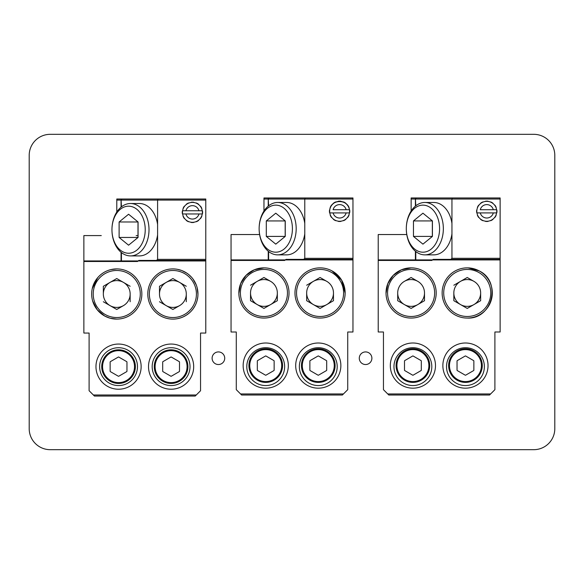 <?xml version="1.0" encoding="UTF-8"?>
<svg xmlns="http://www.w3.org/2000/svg" width="584" height="584" viewBox="0 0 584 584"><rect width="100%" height="100%" fill="white"/><g stroke="black" fill="none" stroke-linecap="round" stroke-linejoin="round"><path stroke-width="0.88" d="M183.245 208.51L183.062 208.4A10.176 10.176 90 0 1 184.318 206.218L184.507 206.327M205.78 200.078L157.592 200.078L157.592 259.354L156.527 260.42L205.78 260.42L205.78 199.013L143.248 199.013M130.48 203.517A26.2 18.527 -90 0 0 111.953 229.716A26.2 18.527 -90 0 0 121.596 252.704A26.2 18.527 -90 0 0 130.48 255.909A26.2 18.527 -90 0 0 148.431 236.199A26.2 18.527 -90 0 0 139.364 206.729A26.2 18.527 -90 0 0 130.48 203.517L139.437 203.517A26.2 18.527 90 0 1 148.321 206.729A26.2 18.527 90 0 1 157.592 224.519M157.592 234.907A26.2 18.527 90 0 1 139.437 255.909L130.48 255.909M158.038 199.013L122.195 199.013A1.066 0.752 90 0 0 121.435 200.078L157.592 200.078L158.038 199.013L121.063 199.013L121.435 206.853M116.793 199.013L121.063 199.013L116.793 199.013L116.793 212.065M205.78 235.053L205.78 235.586M205.78 331.975L205.78 332.515M121.435 252.58L121.435 260.953A0.533 0.38 -90 0 1 121.063 261.486L121.063 260.953L138.262 260.953L137.51 261.486L83.87 261.486L83.87 333.048L89.104 333.048L89.104 390.718L94.44 396.061L195.209 396.061L200.546 390.718L200.546 333.048L205.78 333.048L205.78 260.42L156.527 260.42M205.78 260.953L138.262 260.953L138.795 260.42L205.78 260.42M83.87 261.486L137.51 261.486L83.87 261.486L83.87 235.586L101.28 235.586M141.138 366.635A22.586 22.586 -90 0 0 118.552 344.049A22.586 22.586 -90 0 0 95.966 366.635A22.586 22.586 -90 0 0 118.552 389.221A22.586 22.586 -90 0 0 141.138 366.635M172.864 319.105A25.097 25.097 90 0 1 147.788 294.007A25.097 25.097 90 0 1 172.864 268.91A25.097 25.097 -90 0 0 172.864 268.91A25.097 25.097 -90 0 1 197.961 294.007A25.097 25.097 -90 0 1 172.871 319.105A25.097 25.097 -90 0 0 172.871 319.105M110.164 318.229L116.749 319.105A25.097 25.097 90 0 1 91.666 294.007A25.097 25.097 90 0 1 116.756 268.91L110.887 269.611M116.749 319.105L116.749 319.105A25.097 25.097 -90 0 0 141.854 294.007A25.097 25.097 -90 0 0 116.756 268.91L116.749 268.91M193.684 366.635A22.586 22.586 -90 0 0 171.097 344.049A22.586 22.586 -90 0 0 148.511 366.635A22.586 22.586 -90 0 0 171.097 389.221A22.586 22.586 -90 0 0 193.684 366.635M136.16 235.586L138.072 235.586M137.474 366.635A18.922 18.922 180 0 1 118.552 385.557A18.922 18.922 180 0 1 99.63 366.642A18.922 18.922 180 0 1 118.552 347.714A18.922 18.922 180 0 1 137.474 366.635A18.922 18.922 180 0 1 118.552 385.557A18.922 18.922 180 0 1 99.63 366.635M101.733 366.635A16.819 16.819 -0 0 0 118.552 383.454A16.819 16.819 -0 0 0 135.371 366.635L135.371 366.635A16.819 16.819 -0 0 1 118.552 383.454A16.819 16.819 -0 0 1 101.733 366.635L101.733 366.635A16.819 16.819 180 0 1 118.552 349.816A16.819 16.819 180 0 1 135.371 366.635M126.962 371.307L126.962 361.971A9.621 9.621 -0 0 0 126.801 361.686L118.713 357.021L126.801 361.686A9.621 9.621 -0 0 1 126.962 361.971L126.962 371.307A9.621 9.621 -0 0 1 126.801 371.585L118.713 376.257A9.621 9.621 -0 0 1 118.391 376.257L110.303 371.585A9.621 9.621 -0 0 1 110.142 371.307L110.142 361.971A9.621 9.621 -0 0 1 110.303 361.686A9.621 9.621 -0 0 0 110.142 361.971M118.713 357.021A9.621 9.621 -0 0 0 118.391 357.021L110.303 361.686L118.391 357.021A9.621 9.621 -0 0 1 118.713 357.021M161.607 314.659A23.528 23.528 -86.5 0 1 152.242 282.729A23.528 23.528 -86.5 0 1 184.164 273.363A23.528 23.528 -86.5 0 1 193.538 305.286A23.528 23.528 -86.5 0 1 161.607 314.659M186.931 273.224L181.989 270.626M181.653 270.502L177.507 269.348M177.405 269.326L176.28 269.144M175.142 269.012L174.003 268.939M174.047 319.083L175.222 318.995M176.397 318.857L177.565 318.66M177.755 318.623L180.836 317.805M183.347 316.813L186.318 315.199M186.318 315.192L189.041 313.199M191.012 311.345L191.698 310.6M191.698 310.593L193.173 308.753M193.18 308.746L194.968 305.885M196.122 303.439L196.479 302.497M196.487 302.49L197.173 300.234M197.18 300.227L197.793 296.906M197.961 294.212L197.107 287.518M196.268 284.948L193.012 279.05M191.282 276.969L188.829 274.648M188.829 274.641L186.938 273.232M159.483 294.007L159.483 286.269L159.483 294.007A13.403 13.403 93.5 0 0 166.185 305.614L172.886 309.483L179.617 305.607A13.403 13.403 93.5 0 0 186.289 294.117L186.289 301.745L186.289 294.117A13.403 13.403 93.5 0 0 186.289 294.11L186.289 293.905A13.403 13.403 93.5 0 0 179.675 282.452L172.886 278.531L159.483 286.269L172.886 278.531L179.5 282.349A13.403 13.403 93.5 0 0 159.483 294.007M159.483 301.745L166.185 305.614A13.403 13.403 93.5 0 0 179.565 305.629L172.886 309.483L159.483 301.745M186.289 286.269L179.675 282.452L186.289 286.269M179.31 282.247A13.403 13.403 93.5 0 0 161.126 287.583A13.403 13.403 93.5 0 0 166.462 305.775M110.836 269.618L110.084 269.815M97.703 277.677L92.235 288.671M92.644 300.942L97.17 309.695L104.718 316.032L109.836 318.134M105.47 314.659A23.528 23.528 -86.5 0 1 96.105 282.729A23.528 23.528 -86.5 0 1 128.035 273.363A23.528 23.528 -86.5 0 1 137.401 305.286A23.528 23.528 -86.5 0 1 105.47 314.659M103.346 294.007L103.346 286.269L103.346 294.007A13.403 13.403 93.5 0 0 110.047 305.614L116.749 309.483L123.48 305.607A13.403 13.403 93.5 0 0 130.152 294.117L130.152 301.745L130.152 294.117A13.403 13.403 93.5 0 0 130.152 294.11L130.152 293.905A13.403 13.403 93.5 0 0 123.545 282.452L116.749 278.531L103.346 286.269L116.749 278.531L123.363 282.349A13.403 13.403 93.5 0 0 103.346 294.007M103.346 301.745L110.047 305.614A13.403 13.403 93.5 0 0 123.428 305.629L116.749 309.483L103.346 301.745M130.152 286.269L123.545 282.452L130.152 286.269M123.18 282.247A13.403 13.403 93.5 0 0 104.989 287.583A13.403 13.403 93.5 0 0 110.325 305.775M190.019 366.635A18.922 18.922 180 0 1 171.097 385.557A18.922 18.922 180 0 1 152.176 366.642A18.922 18.922 180 0 1 171.097 347.714A18.922 18.922 180 0 1 190.019 366.635A18.922 18.922 180 0 1 171.097 385.557A18.922 18.922 180 0 1 152.176 366.635M154.278 366.635A16.819 16.819 -0 0 0 171.097 383.454A16.819 16.819 -0 0 0 187.917 366.635L187.917 366.635A16.819 16.819 -0 0 1 171.097 383.454A16.819 16.819 -0 0 1 154.278 366.635L154.278 366.635A16.819 16.819 180 0 1 171.097 349.816A16.819 16.819 180 0 1 187.917 366.635M179.507 371.307L179.507 361.971A9.621 9.621 -0 0 0 179.346 361.686L171.258 357.021L179.346 361.686A9.621 9.621 -0 0 1 179.507 361.971L179.507 371.307A9.621 9.621 -0 0 1 179.346 371.585L171.258 376.249A9.621 9.621 -0 0 1 170.937 376.249L162.848 371.585A9.621 9.621 -0 0 1 162.688 371.307L162.688 361.971A9.621 9.621 -0 0 1 162.848 361.686A9.621 9.621 -0 0 0 162.688 361.971M171.258 357.021A9.621 9.621 -0 0 0 170.937 357.021L162.848 361.686L170.937 357.021A9.621 9.621 -0 0 1 171.258 357.021M120.618 250.361A23.528 16.637 90 0 1 111.953 229.716A23.528 16.637 90 0 1 136.568 209.065A23.528 16.637 90 0 1 143.19 240.995A23.528 16.637 90 0 1 120.618 250.361M119.114 229.716L119.114 221.978L137.992 221.978L137.992 237.454L119.114 237.454L119.114 229.716M119.114 237.454L128.589 245.192L138.072 237.454L138.072 221.978L128.589 214.24L119.114 221.978M138.072 228.03A13.403 9.475 -90 0 0 137.992 229.716A13.403 9.475 -90 0 0 138.072 231.403M202.312 213.62L202.524 213.62A10.176 10.176 90 0 0 202.524 211.094L202.312 211.094M201.619 216.204L201.808 216.314A10.176 10.176 90 0 1 200.546 218.496L200.356 218.387A9.957 9.957 90 0 0 201.619 216.204M198.465 220.285L198.575 220.467A10.176 10.176 90 0 1 196.385 221.73L196.282 221.54A9.957 9.957 90 0 0 198.465 220.285M191.172 222.234L191.172 222.453A10.176 10.176 90 0 0 193.691 222.453L193.691 222.234M188.588 221.54L188.479 221.73A10.176 10.176 90 0 1 186.296 220.467L186.398 220.285M184.507 218.387L184.318 218.496A10.176 10.176 90 0 1 183.062 216.314L183.245 216.204M182.551 211.094L182.339 211.094A10.176 10.176 90 0 0 182.339 213.62L182.551 213.62M197.209 203.619A9.957 9.957 90 0 1 198.465 204.429L198.575 204.247A10.176 10.176 90 0 0 196.385 202.984L196.282 203.174A9.957 9.957 90 0 1 202.261 210.758L198.94 210.758A6.701 6.701 -90 0 0 185.924 210.758L182.602 210.758A9.957 9.957 90 0 1 197.209 203.619M200.356 206.327A9.957 9.957 90 0 1 201.619 208.51L201.808 208.4A10.176 10.176 90 0 0 200.546 206.218L200.356 206.327M186.398 204.429L186.296 204.247A10.176 10.176 90 0 1 188.479 202.984L188.588 203.174M191.172 202.48A9.957 9.957 90 0 1 193.691 202.48L193.691 202.261A10.176 10.176 90 0 0 191.172 202.261L191.172 202.48M202.261 213.963A9.957 9.957 -90 0 0 202.261 210.758L182.602 210.758A9.957 9.957 90 0 0 182.602 213.963L185.924 213.963L182.602 213.963A9.957 9.957 90 0 0 202.261 213.963L185.924 213.963A6.701 6.701 -90 0 0 198.94 213.963L202.261 213.963M352.962 199.034L304.775 199.034L304.775 258.31L303.709 259.376L352.962 259.376L352.962 197.969L305.22 197.969L352.962 197.969M349.495 210.05L349.707 210.05A10.176 10.176 180 0 1 349.707 212.576L349.707 212.576A10.176 10.176 -0 0 0 349.787 211.379M348.984 207.357L348.984 207.357A10.176 10.176 180 0 0 347.728 205.174L347.538 205.283M345.75 203.203L345.75 203.203A10.176 10.176 180 0 0 343.567 201.94L343.458 202.13M333.471 203.203L333.471 203.203A10.176 10.176 180 0 1 335.661 201.94L335.763 202.13M330.237 207.357L330.237 207.357A10.176 10.176 180 0 1 331.5 205.174L331.69 205.283M329.734 210.05L329.522 210.05A10.176 10.176 180 0 0 329.522 212.576L329.522 212.576A10.176 10.176 180 0 1 329.442 211.379M330.237 215.27L330.427 215.16A9.957 9.957 180 0 0 331.69 217.343L331.5 217.452A10.176 10.176 180 0 1 330.237 215.27A10.176 10.176 180 0 0 331.5 217.452L331.69 217.343M333.471 219.423A10.176 10.176 180 0 0 335.661 220.686L335.661 220.686A10.176 10.176 180 0 1 333.471 219.423L333.581 219.241A9.957 9.957 180 0 0 334.836 220.051A9.957 9.957 180 0 1 329.785 209.714A9.957 9.957 180 0 1 349.444 209.714L346.122 209.714A6.701 6.701 -0 0 0 333.106 209.714L346.122 209.714M338.355 221.409L338.355 221.409A10.176 10.176 180 0 0 340.873 221.409L340.873 221.19A9.957 9.957 180 0 1 338.355 221.19L338.355 221.409A10.176 10.176 180 0 0 340.873 221.409M343.567 220.686L343.567 220.686A10.176 10.176 180 0 0 345.75 219.423L345.75 219.423A10.176 10.176 180 0 1 343.567 220.686M343.458 220.496A9.957 9.957 180 0 0 345.648 219.241L345.75 219.423M347.728 217.452L347.728 217.452A10.176 10.176 180 0 0 348.984 215.27L348.984 215.27A10.176 10.176 180 0 1 347.728 217.452M347.538 217.343A9.957 9.957 180 0 0 348.801 215.16L348.984 215.27M277.663 202.473A26.2 18.527 -90 0 0 259.135 228.672A26.2 18.527 -90 0 0 268.779 251.66A26.2 18.527 -90 0 0 277.663 254.865A26.2 18.527 -90 0 0 295.606 235.155A26.2 18.527 -90 0 0 286.54 205.678A26.2 18.527 -90 0 0 277.663 202.473L286.62 202.473A26.2 18.527 90 0 1 295.497 205.678A26.2 18.527 90 0 1 304.775 223.475M304.775 233.863A26.2 18.527 90 0 1 286.62 254.865L277.663 254.865M352.962 330.938L352.962 331.471M352.962 332.004L352.962 259.376L285.978 259.376L352.962 259.376L285.978 259.376L284.685 260.442L231.052 260.442L231.052 332.004L236.286 332.004L236.286 389.674L240.557 393.944L343.458 393.944L347.728 389.674L347.728 332.004L352.962 332.004M305.22 197.969L269.377 197.969A1.066 0.752 90 0 0 268.618 199.034L304.775 199.034L305.22 197.969L268.238 197.969L268.618 205.809M288.321 365.591A22.586 22.586 -0 0 0 265.735 343.005A22.586 22.586 -0 0 0 243.148 365.591A22.586 22.586 -0 0 0 265.735 388.178A22.586 22.586 -0 0 0 288.321 365.591A22.586 22.586 180 0 0 265.735 343.005A22.586 22.586 180 0 0 243.148 365.591L243.148 365.591M320.039 318.061A25.097 25.097 180 0 1 294.971 292.964A25.097 25.097 180 0 1 320.039 267.866A25.097 25.097 -0 0 1 345.144 292.964A25.097 25.097 -0 0 1 320.039 318.061M289.029 292.964A25.097 25.097 -0 0 0 263.932 267.866A25.097 25.097 -0 0 1 289.029 292.964A25.097 25.097 -0 0 1 263.939 318.061L263.932 318.061A25.097 25.097 180 0 1 238.849 292.964A25.097 25.097 180 0 1 263.939 267.866L254.252 269.815L246.068 275.349L240.652 283.612L238.849 293.329M340.866 365.591A22.586 22.586 -0 0 0 318.28 343.005A22.586 22.586 -0 0 0 295.694 365.591A22.586 22.586 -0 0 0 318.28 388.178A22.586 22.586 -0 0 0 340.866 365.591A22.586 22.586 180 0 0 318.28 343.005A22.586 22.586 180 0 0 295.694 365.591L295.694 365.591M241.623 395.018L240.557 393.944L241.623 395.018L342.392 395.018L343.458 393.944L342.392 395.018L241.623 395.018L342.392 395.018M231.052 260.442L231.052 234.542L259.61 234.542M263.968 197.969L268.238 197.969L263.968 197.969L263.968 211.021M268.618 251.536L268.618 259.909A0.533 0.38 -90 0 1 268.253 260.442L268.238 259.909L352.962 259.909M284.642 366.635A18.922 18.922 180 0 1 265.72 385.557A18.922 18.922 180 0 1 246.798 366.635A18.922 18.922 180 0 1 265.72 347.714A18.922 18.922 180 0 1 284.642 366.635A18.922 18.922 180 0 1 265.72 385.557A18.922 18.922 180 0 1 246.798 366.635M248.915 365.591A16.819 16.819 -0 0 0 265.735 382.411A16.819 16.819 -0 0 0 282.554 365.591L282.554 365.591A16.819 16.819 -0 0 1 265.735 382.411A16.819 16.819 -0 0 1 248.915 365.591L248.915 365.591A16.819 16.819 180 0 1 265.735 348.772A16.819 16.819 180 0 1 282.554 365.591M274.144 370.256L274.144 360.919A9.621 9.621 -0 0 0 273.984 360.642L265.895 355.97L273.984 360.642A9.621 9.621 -0 0 1 274.144 360.919L274.144 370.256A9.621 9.621 -0 0 1 273.984 370.541L265.895 375.205A9.621 9.621 -0 0 1 265.574 375.205L257.486 370.541A9.621 9.621 -0 0 1 257.325 370.256L257.325 360.919A9.621 9.621 -0 0 1 257.486 360.642A9.621 9.621 -0 0 0 257.325 360.919L257.325 370.256M265.895 355.97A9.621 9.621 -0 0 0 265.574 355.97L257.486 360.642L265.574 355.97A9.621 9.621 -0 0 1 265.895 355.97M337.202 366.635A18.922 18.922 180 0 1 318.28 385.557A18.922 18.922 180 0 1 299.358 366.635A18.922 18.922 180 0 1 318.28 347.714A18.922 18.922 180 0 1 337.202 366.635A18.922 18.922 180 0 1 318.28 385.557A18.922 18.922 180 0 1 299.358 366.635M301.461 365.591A16.819 16.819 -0 0 0 318.28 382.411A16.819 16.819 -0 0 0 335.099 365.591L335.099 365.591A16.819 16.819 -0 0 1 318.28 382.411A16.819 16.819 -0 0 1 301.461 365.591L301.461 365.591A16.819 16.819 180 0 1 318.28 348.772A16.819 16.819 180 0 1 335.099 365.591M326.69 360.919A9.621 9.621 -0 0 0 326.529 360.642L318.441 355.977L326.529 360.642A9.621 9.621 -0 0 1 326.69 360.919L326.69 370.256A9.621 9.621 -0 0 1 326.529 370.541L318.441 375.205A9.621 9.621 -0 0 1 318.119 375.205L310.031 370.541A9.621 9.621 -0 0 1 309.87 370.256L309.87 360.919A9.621 9.621 -0 0 1 310.031 360.642A9.621 9.621 -0 0 0 309.87 360.919M318.441 355.977A9.621 9.621 -0 0 0 318.119 355.977L310.031 360.642L318.119 355.977A9.621 9.621 -0 0 1 318.441 355.977M308.79 313.615A23.528 23.528 180 0 1 299.424 281.685A23.528 23.528 180 0 1 331.347 272.319A23.528 23.528 180 0 1 340.713 304.242A23.528 23.528 180 0 1 308.79 313.615M345.137 293.11L341.669 280.232L332.099 270.954C328.339 268.91 324.317 267.881 320.039 267.866M326.843 304.534A13.403 13.403 0 0 0 333.471 293.073L333.471 292.861A13.403 13.403 0 0 0 326.858 281.408L320.068 277.488L313.367 281.357A13.403 13.403 0 0 0 306.666 292.964L306.666 300.702L306.666 292.964A13.403 13.403 0 0 0 313.367 304.571L320.068 308.44L333.471 300.702L333.471 293.073L333.471 300.702M306.666 300.702L313.367 304.571A13.403 13.403 0 0 0 326.697 304.614M313.367 281.357L306.666 285.226L320.068 277.488L326.682 281.305A13.403 13.403 0 0 0 313.367 281.357M314.331 305.133L312.367 303.994M326.712 281.327A13.403 13.403 0 0 0 306.666 292.964M333.471 292.861A13.403 13.403 0 0 0 326.828 281.393M252.653 313.615A23.528 23.528 180 0 1 243.287 281.685A23.528 23.528 180 0 1 275.21 272.319A23.528 23.528 180 0 1 284.583 304.242A23.528 23.528 180 0 1 252.653 313.615M270.706 304.534A13.403 13.403 0 0 0 277.334 293.073L277.334 292.861A13.403 13.403 0 0 0 270.721 281.408L263.932 277.488L257.23 281.357A13.403 13.403 0 0 0 250.529 292.964L250.529 300.702L250.529 292.964A13.403 13.403 0 0 0 257.23 304.571L263.932 308.44L277.334 300.702L277.334 293.073L277.334 300.702M250.529 300.702L257.23 304.571A13.403 13.403 0 0 0 270.56 304.614M257.23 281.357L250.529 285.226L263.932 277.488L270.545 281.305A13.403 13.403 0 0 0 257.23 281.357M258.201 305.133L256.23 303.994M270.582 281.327A13.403 13.403 0 0 0 250.529 292.964M277.334 292.861A13.403 13.403 0 0 0 270.691 281.393M267.8 249.317A23.528 16.637 90 0 1 261.172 217.394A23.528 16.637 90 0 1 283.751 208.021A23.528 16.637 90 0 1 290.372 239.951A23.528 16.637 90 0 1 267.8 249.317M266.297 228.672L266.297 220.934L285.174 220.934L285.174 236.411L266.297 236.411L266.297 228.672M266.297 236.411L275.772 244.148L285.248 236.411L285.248 220.934L280.451 217.014L275.772 213.197L266.297 220.934M285.248 226.986A13.403 9.475 -90 0 0 285.174 228.672A13.403 9.475 -90 0 0 285.248 230.359M335.763 220.496A9.957 9.957 180 0 1 334.836 220.051A9.957 9.957 180 0 0 349.444 212.919L349.444 212.919A9.957 9.957 -0 0 0 349.444 209.714L333.106 209.714M349.575 211.401A9.957 9.957 180 0 1 349.495 212.576M329.734 212.576A9.957 9.957 180 0 1 329.653 211.401M340.873 201.436L340.873 201.217A10.176 10.176 180 0 0 338.355 201.217L338.355 201.436M329.785 212.919L333.106 212.919A6.701 6.701 -0 0 0 346.122 212.919L333.106 212.919M349.444 212.919L346.122 212.919M500.13 199.027L451.943 199.027L451.943 258.303L450.877 259.376L500.13 259.376L500.13 197.961L452.388 197.961L500.13 197.961M496.663 210.05L496.874 210.05A10.176 10.176 180 0 1 496.874 212.569L496.874 212.569A10.176 10.176 -0 0 0 496.947 211.642M496.152 207.357L496.152 207.357A10.176 10.176 180 0 0 494.896 205.174L494.706 205.276M492.918 203.196L492.918 203.196A10.176 10.176 180 0 0 490.735 201.94L490.626 202.122M480.639 203.196L480.639 203.196A10.176 10.176 180 0 1 482.829 201.94L482.931 202.122M477.405 207.357L477.405 207.357A10.176 10.176 180 0 1 478.668 205.174L478.858 205.276M476.902 210.05L476.69 210.05A10.176 10.176 180 0 0 476.69 212.569L476.69 212.569A10.176 10.176 180 0 1 476.617 211.642M477.405 215.262L477.595 215.16A9.957 9.957 180 0 0 478.858 217.343L478.668 217.452A10.176 10.176 180 0 1 477.405 215.262A10.176 10.176 180 0 0 478.668 217.452L478.858 217.343M480.639 219.423A10.176 10.176 180 0 0 482.829 220.686L482.829 220.686A10.176 10.176 180 0 1 480.639 219.423L480.749 219.234A9.957 9.957 180 0 0 482.004 220.051A9.957 9.957 180 0 1 476.953 209.707A9.957 9.957 180 0 1 496.612 209.707L493.29 209.707A6.701 6.701 -0 0 0 480.274 209.707L493.29 209.707M485.523 221.402L485.523 221.402A10.176 10.176 180 0 0 488.041 221.402L488.041 221.19A9.957 9.957 180 0 1 485.523 221.19L485.523 221.402A10.176 10.176 180 0 0 488.041 221.402M490.735 220.686L490.735 220.686A10.176 10.176 180 0 0 492.918 219.423L492.918 219.423A10.176 10.176 180 0 1 490.735 220.686M490.626 220.496A9.957 9.957 180 0 0 492.816 219.234L492.918 219.423M494.896 217.452L494.896 217.452A10.176 10.176 180 0 0 496.152 215.262L496.152 215.262A10.176 10.176 180 0 1 494.896 217.452M494.706 217.343A9.957 9.957 180 0 0 495.969 215.16L496.152 215.262M424.831 202.473A26.2 18.527 -90 0 0 406.303 228.665A26.2 18.527 -90 0 0 415.947 251.66A26.2 18.527 -90 0 0 424.831 254.865A26.2 18.527 -90 0 0 442.774 235.148A26.2 18.527 -90 0 0 433.708 205.678A26.2 18.527 -90 0 0 424.831 202.473L433.788 202.473A26.2 18.527 90 0 1 442.665 205.678A26.2 18.527 90 0 1 451.943 223.475M451.943 233.863A26.2 18.527 90 0 1 433.788 254.865L424.831 254.865M453.593 197.961L480.822 197.961M500.13 234.009L500.13 234.542M500.13 330.931L500.13 331.464M500.13 331.997L500.13 259.376L433.146 259.376L500.13 259.376L433.146 259.376L431.853 260.442L378.22 260.442L378.22 331.997L383.454 331.997L383.454 389.674L387.725 393.944L490.626 393.944L494.896 389.674L494.896 331.997L500.13 331.997M452.388 197.961L416.545 197.961A1.066 0.752 90 0 0 415.786 199.027L451.943 199.027L452.388 197.961L415.406 197.961L415.786 205.802M435.489 365.584A22.586 22.586 -0 0 0 412.903 342.998A22.586 22.586 -0 0 0 390.316 365.584A22.586 22.586 -0 0 0 412.903 388.178A22.586 22.586 -0 0 0 435.489 365.584A22.586 22.586 180 0 0 412.903 342.998A22.586 22.586 180 0 0 390.316 365.584A22.586 22.586 180 0 1 390.316 365.584M467.207 318.061A25.097 25.097 180 0 1 442.139 292.964A25.097 25.097 180 0 1 467.207 267.866A25.097 25.097 -0 0 1 492.312 292.964A25.097 25.097 -0 0 1 467.207 318.061C492.239 319.514 501.919 281.692 479.267 270.947L468.12 267.881M436.197 292.964A25.097 25.097 -0 0 0 411.099 267.866A25.097 25.097 -0 0 1 436.197 292.964A25.097 25.097 -0 0 1 411.107 318.061L411.099 318.061A25.097 25.097 180 0 1 386.017 292.964A25.097 25.097 180 0 1 411.107 267.866L401.383 269.823L393.185 275.4L387.783 283.707L386.017 293.46M488.034 365.584A22.586 22.586 -0 0 0 465.448 342.998A22.586 22.586 -0 0 0 442.862 365.584A22.586 22.586 -0 0 0 465.448 388.178A22.586 22.586 -0 0 0 488.034 365.584A22.586 22.586 180 0 0 465.448 342.998A22.586 22.586 180 0 0 442.862 365.584A22.586 22.586 180 0 1 442.862 365.584M388.791 395.01L387.725 393.944L388.791 395.01L489.56 395.01L490.626 393.944L489.56 395.01L388.791 395.01L489.56 395.01M378.22 260.442L378.22 234.542L406.778 234.542M411.136 197.961L415.406 197.961L411.136 197.961L411.136 211.021M415.786 251.529L415.786 259.909A0.533 0.38 -90 0 1 415.414 260.442L415.406 259.909L500.13 259.909M393.966 366.635L393.966 366.635A18.922 18.922 180 0 1 412.888 347.714A18.922 18.922 180 0 1 431.81 366.635L431.81 366.635A18.922 18.922 180 0 1 412.888 385.557A18.922 18.922 180 0 1 393.966 366.635A18.922 18.922 180 0 0 412.888 385.557A18.922 18.922 180 0 0 431.81 366.635M396.083 365.584A16.819 16.819 -0 0 0 412.903 382.403A16.819 16.819 -0 0 0 429.722 365.584L429.722 365.584A16.819 16.819 -0 0 1 412.903 382.403A16.819 16.819 -0 0 1 396.083 365.584L396.083 365.584A16.819 16.819 180 0 1 412.903 348.765A16.819 16.819 180 0 1 429.722 365.584M421.312 360.919A9.621 9.621 -0 0 0 421.152 360.642L413.063 355.97L421.152 360.642A9.621 9.621 -0 0 1 421.312 360.919L421.312 370.256A9.621 9.621 -0 0 1 421.152 370.533L413.063 375.205A9.621 9.621 -0 0 1 412.742 375.205L404.654 370.533A9.621 9.621 -0 0 1 404.493 370.256L404.493 360.919A9.621 9.621 -0 0 1 404.654 360.642A9.621 9.621 -0 0 0 404.493 360.919L404.493 370.256M413.063 355.97A9.621 9.621 -0 0 0 412.742 355.97L404.654 360.642L412.742 355.97A9.621 9.621 -0 0 1 413.063 355.97M446.526 366.642L446.526 366.642A18.922 18.922 180 0 1 465.448 347.721A18.922 18.922 180 0 1 484.37 366.642L484.37 366.642A18.922 18.922 180 0 1 465.448 385.564A18.922 18.922 180 0 1 446.526 366.642A18.922 18.922 180 0 0 465.448 385.564A18.922 18.922 180 0 0 484.37 366.642M448.629 365.584A16.819 16.819 -0 0 0 465.448 382.403A16.819 16.819 -0 0 0 482.267 365.584L482.267 365.584A16.819 16.819 -0 0 1 465.448 382.403A16.819 16.819 -0 0 1 448.629 365.584L448.629 365.584A16.819 16.819 180 0 1 465.448 348.765A16.819 16.819 180 0 1 482.267 365.584M473.858 360.919A9.621 9.621 -0 0 0 473.697 360.642L465.609 355.97L473.697 360.642A9.621 9.621 -0 0 1 473.858 360.919L473.858 370.256A9.621 9.621 -0 0 1 473.697 370.533L465.609 375.205A9.621 9.621 -0 0 1 465.287 375.205L457.199 370.533A9.621 9.621 -0 0 1 457.038 370.256L457.038 360.919A9.621 9.621 -0 0 1 457.199 360.642A9.621 9.621 -0 0 0 457.038 360.919L457.038 370.256M465.609 355.97A9.621 9.621 -0 0 0 465.287 355.97L457.199 360.642L465.287 355.97A9.621 9.621 -0 0 1 465.609 355.97M455.958 313.608A23.528 23.528 180 0 1 446.592 281.685A23.528 23.528 180 0 1 478.515 272.312A23.528 23.528 180 0 1 487.881 304.242A23.528 23.528 180 0 1 455.958 313.608M473.989 304.541A13.403 13.403 0 0 0 480.639 293.066L480.639 292.854A13.403 13.403 0 0 0 474.026 281.408L467.236 277.488L460.535 281.357A13.403 13.403 0 0 0 453.834 292.964L453.834 300.702L453.834 292.964A13.403 13.403 0 0 0 460.535 304.571L467.236 308.44L480.639 300.702L480.639 293.066L480.639 300.702M453.834 300.702L460.535 304.571A13.403 13.403 0 0 0 473.887 304.6M460.535 281.357L453.834 285.226L467.236 277.488L473.85 281.305A13.403 13.403 0 0 0 460.535 281.357M464.368 306.782L456.571 302.286M473.865 281.313A13.403 13.403 0 0 0 453.834 292.964M480.639 292.861A13.403 13.403 0 0 0 474.011 281.4M399.821 313.608A23.528 23.528 180 0 1 390.455 281.685A23.528 23.528 180 0 1 422.378 272.312A23.528 23.528 180 0 1 431.751 304.242A23.528 23.528 180 0 1 399.821 313.608M417.859 304.541A13.403 13.403 0 0 0 424.502 293.066L424.502 292.854A13.403 13.403 0 0 0 417.889 281.408L411.099 277.488L404.398 281.357A13.403 13.403 0 0 0 397.697 292.964L397.697 300.702L397.697 292.964A13.403 13.403 0 0 0 404.398 304.571L411.099 308.44L424.502 300.702L424.502 293.066L424.502 300.702M397.697 300.702L404.398 304.571A13.403 13.403 0 0 0 417.75 304.6M404.398 281.357L411.099 277.488L417.713 281.305A13.403 13.403 0 0 0 417.531 281.196A13.403 13.403 0 0 0 404.398 281.357M408.231 306.782L400.434 302.286M417.728 281.313A13.403 13.403 0 0 0 397.697 292.964M424.502 292.861A13.403 13.403 0 0 0 417.881 281.4M414.969 249.317A23.528 16.637 90 0 1 406.303 228.665A23.528 16.637 90 0 1 430.919 208.021A23.528 16.637 90 0 1 437.54 239.944A23.528 16.637 90 0 1 414.969 249.317M413.465 228.665L413.465 220.927L432.342 220.927L432.342 236.403L413.465 236.403L413.465 228.665M413.465 236.403L422.94 244.141L432.416 236.403L432.416 220.927L427.619 217.007L422.94 213.189L413.465 220.927M432.416 226.979A13.403 9.475 -90 0 0 432.342 228.665A13.403 9.475 -90 0 0 432.416 230.352M482.931 220.496A9.957 9.957 180 0 1 482.004 220.051A9.957 9.957 180 0 0 496.612 212.912A9.957 9.957 -0 0 0 496.612 209.707L480.274 209.707M496.743 211.393A9.957 9.957 180 0 1 496.663 212.569M476.902 212.569A9.957 9.957 180 0 1 476.821 211.393M488.041 201.429L488.041 201.217A10.176 10.176 180 0 0 485.523 201.217L485.523 201.429M496.612 212.912L480.274 212.912A6.701 6.701 -0 0 0 493.29 212.912M476.953 212.912L480.274 212.912M223.949 361.248A6.307 6.307 -0 0 0 221.438 352.692A6.307 6.307 -0 0 0 212.883 355.203A6.307 6.307 -0 0 0 215.394 363.759A6.307 6.307 -0 0 0 223.949 361.248M554.8 428.656A21.024 21.024 180 0 1 533.776 449.68L50.224 449.68A21.024 21.024 180 0 1 29.2 428.656L29.2 155.344A21.024 21.024 180 0 1 50.224 134.32L533.776 134.32A21.024 21.024 180 0 1 554.8 155.344L554.8 428.656M360.051 361.248A6.307 6.307 -0 0 0 368.606 363.759A6.307 6.307 -0 0 0 371.117 355.203A6.307 6.307 -0 0 0 362.562 352.692A6.307 6.307 -0 0 0 360.051 361.248M157.592 259.354L205.78 259.354M121.063 252.273L121.063 260.953L83.87 260.953M116.793 200.078L121.063 200.078L121.063 207.159M93.374 394.988L196.275 394.988M102.572 366.635A15.98 15.98 180 0 1 118.552 350.656A15.98 15.98 180 0 1 132.531 374.373A15.98 15.98 180 0 1 102.572 366.635M155.118 366.635A15.98 15.98 180 0 1 171.097 350.656A15.98 15.98 180 0 1 185.077 374.373A15.98 15.98 180 0 1 155.118 366.635M304.775 258.31L352.962 258.31M268.238 251.229L268.238 259.909L231.052 259.909M263.968 199.034L268.238 199.034L268.238 206.116M249.755 365.591A15.98 15.98 180 0 1 265.735 349.612A15.98 15.98 180 0 1 279.714 373.329A15.98 15.98 180 0 1 249.755 365.591M302.3 365.591A15.98 15.98 180 0 1 318.28 349.612A15.98 15.98 180 0 1 332.26 373.329A15.98 15.98 180 0 1 302.3 365.591M451.943 258.303L500.13 258.303M415.406 251.222L415.406 259.909L378.22 259.909M411.136 199.027L415.406 199.027L415.406 206.108M396.923 365.584A15.98 15.98 180 0 1 412.903 349.612A15.98 15.98 180 0 1 426.882 373.322A15.98 15.98 180 0 1 396.923 365.584M449.468 365.584A15.98 15.98 180 0 1 465.448 349.612A15.98 15.98 180 0 1 479.428 373.329A15.98 15.98 180 0 1 449.468 365.584M121.063 261.486L137.51 261.486M268.238 197.969L269.377 197.969M278.261 260.442L284.685 260.442M329.785 209.714C330.916 198.852 348.305 198.852 349.444 209.714M415.406 197.961L416.545 197.961M418.064 260.442L431.853 260.442"/></g></svg>
